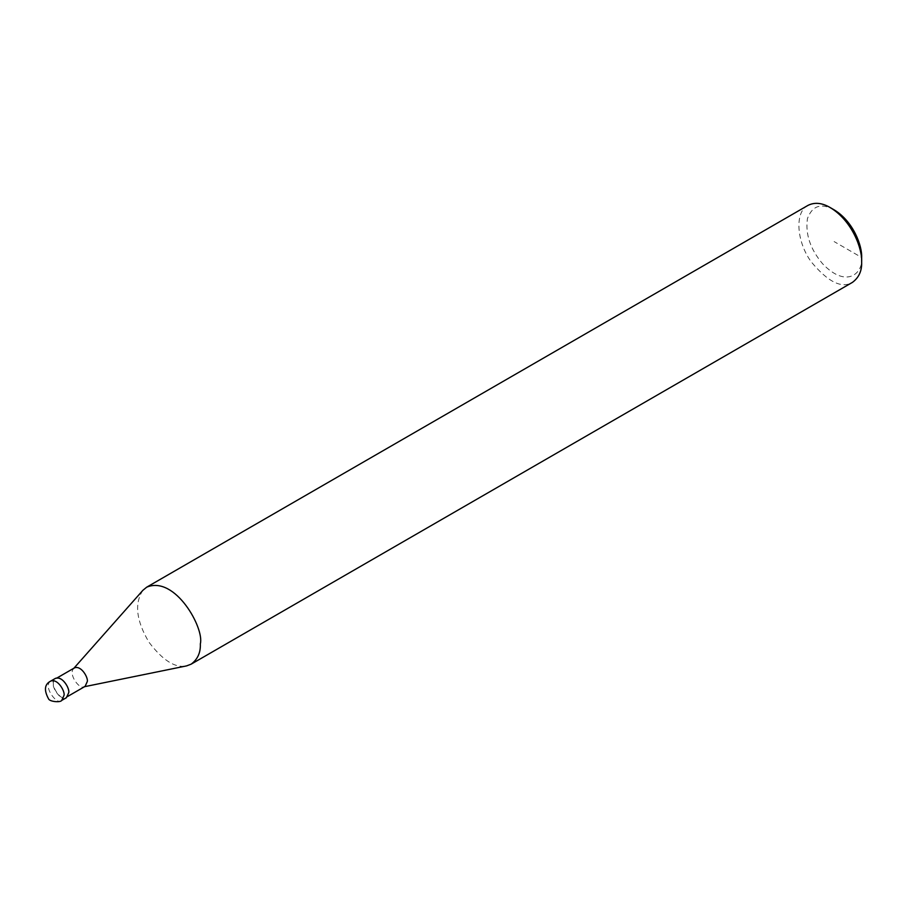 <?xml version="1.0" encoding="UTF-8"?>
<svg xmlns="http://www.w3.org/2000/svg" width="907" height="907" viewBox="0 0 907 907"><rect width="100%" height="100%" fill="white"/><g stroke="black" fill="none" stroke-linecap="round" stroke-linejoin="round"><path stroke-width="0.68" stroke-dasharray="4.54 3.4" d="M55.35 678.413C47.198 683.595 62.22 703.413 66.46 697.664M68.444 692.392C69.442 688.651 62.39 675.93 55.565 678.799C47.742 683.776 62.164 702.789 66.234 697.279L68.762 692.574M74.431 667.903L73.512 668.663C68.252 674.377 79.431 689.626 83.988 686.803L85.099 686.384M142.887 590.31C134.202 603.54 136.277 620.898 149.088 642.383C162.897 660.511 175.38 668.357 186.525 665.908M807.99 205.379C794.509 211.739 796.437 241.67 811.221 261.828C827.944 281.952 841.685 288.8 852.444 282.372M834.145 209.846C821.209 202.749 812.309 205.651 807.445 218.576C805.212 234.119 810.28 249.198 822.649 263.824C847.217 289.492 863.543 272.338 861.65 257.486L834.145 241.602M50.633 681.134C42.482 686.316 57.504 706.134 61.744 700.385M55.565 678.799L57.13 677.892M66.234 697.279L67.798 696.372M83.988 686.803L84.589 686.678"/><path stroke-width="1.36" d="M61.744 700.385L66.46 697.664L68.762 692.574C69.805 688.674 62.447 675.42 55.35 678.413L50.633 681.134C44.534 684.263 43.831 690.159 48.524 698.798C49.511 701.735 60.542 702.732 61.744 700.385L64.046 695.295C65.089 691.395 57.731 678.141 50.633 681.134M67.798 696.372L85.099 686.384L87.31 681.497C88.308 677.756 81.245 665.035 74.431 667.903L57.13 677.892M83.988 686.803L186.525 665.908L191.139 664.173C197.647 659.366 200.719 652.575 200.345 643.823C204.506 628.222 175.096 575.219 146.696 587.18L142.887 590.31L73.512 668.663M191.139 664.173L852.444 282.372C858.94 277.565 862.013 270.785 861.65 262.021C862.398 249.142 852.421 221.002 830.222 207.578C822.037 202.794 814.633 202.057 807.99 205.379L146.696 587.18M861.65 262.021L861.65 257.486C862.308 246.216 853.578 221.591 834.145 209.846L830.222 207.578"/></g></svg>
